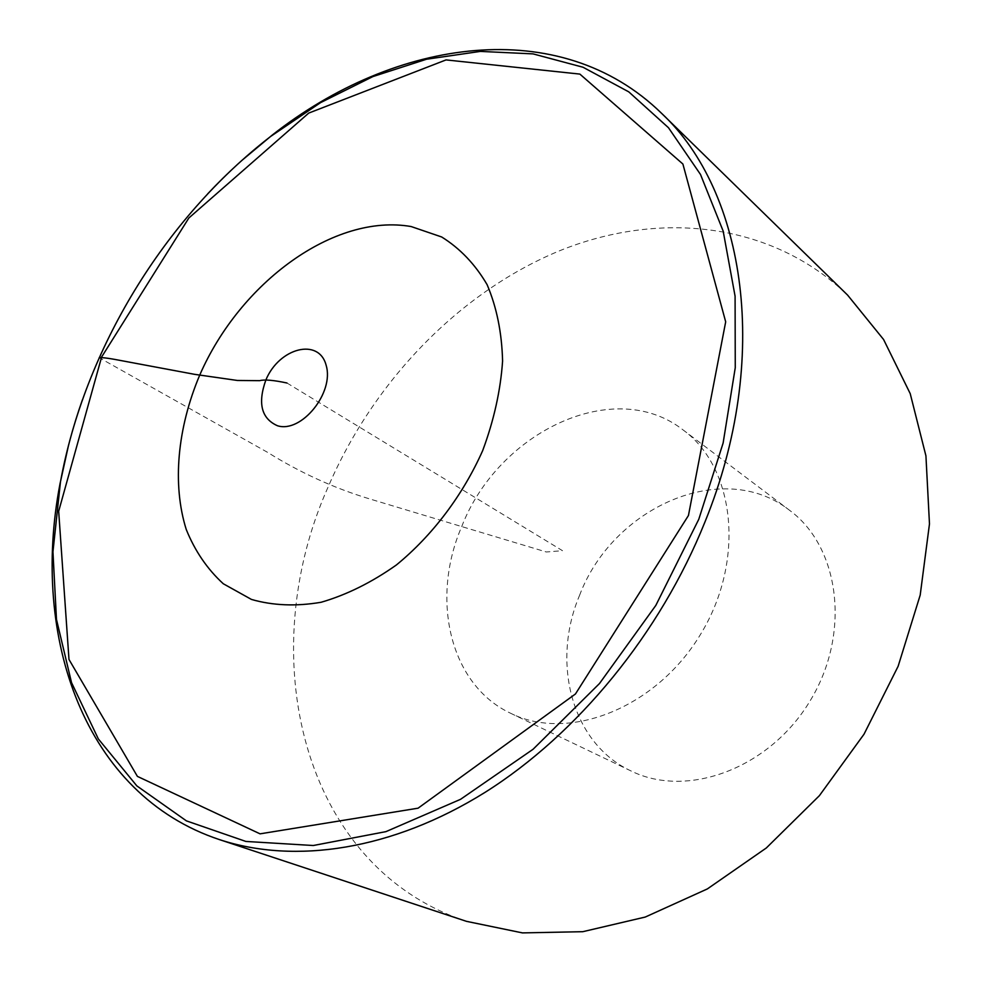 <?xml version="1.0" encoding="UTF-8"?>
<svg xmlns="http://www.w3.org/2000/svg" width="982" height="982" viewBox="0 0 982 982"><rect width="100%" height="100%" fill="white"/><g stroke="black" fill="none" stroke-linecap="round" stroke-linejoin="round"><path stroke-width="0.74" stroke-dasharray="4.91 3.68" d="M68.507 445.398C76.289 415.668 86.576 386.466 99.342 357.804C133.785 281.417 181.339 215.574 242.014 160.299M466.511 921.349C300.296 866.443 253.098 653.828 328.332 486.495C373.479 381.691 458.606 292.832 558.5 251.22C658.124 210.455 770.87 221.392 847.613 295.116M461.712 526.573C498.463 431.515 614.695 376.032 683.312 430.104C735.383 468.107 745.473 561.176 700.387 634.605C655.89 708.378 568.59 742.183 510.91 713.398C449.793 685.055 430.226 599.265 461.712 526.573M579.527 595.436C612.707 507.031 723.243 457.993 789.626 510.345C839.966 547.207 851.198 634.004 809.88 701.234C769.139 768.82 686.897 798.734 631.021 770.956C571.892 743.546 550.902 662.936 579.527 595.436M286.977 383.005L562.49 550.681L546.348 551.994L369.649 498.917C334.224 488.226 300.197 472.698 267.546 452.334L99.182 357.706M207.681 193.847C151.94 253.884 110.217 322.452 82.513 399.551M789.626 510.345L683.312 430.104M631.021 770.956L510.91 713.398"/><path stroke-width="1.47" d="M242.014 160.299L272.075 135.209C395.513 37.881 559.9 14.104 661.561 113.311C745.645 191.686 771.508 358.381 704.99 521.872C660.346 633.292 577.514 734.155 485.022 792.376C392.272 850.228 294.87 864.455 219.538 839.635C84.722 794.929 30.307 637.993 60.037 483.647L68.507 445.398M661.561 113.311L847.613 295.116L883.579 339.502L910.216 393.622L925.928 455.844L929.475 523.922L920.195 595.117L898.125 666.287L864.025 734.192L819.381 795.678L766.316 847.982L707.347 888.931L645.248 917.053L582.768 931.697L522.449 932.9L466.511 921.349L219.538 839.635M99.182 357.706C104.878 357.043 121.461 360.775 135.172 363.23L194.608 374.338L237.374 380.464L259.629 380.672C264.502 379.359 273.622 380.144 286.977 383.005M82.513 399.551C72.877 426.802 65.536 454.261 60.454 481.941L52.954 551.798L56.477 619.421L71.526 682.613L98.347 738.943L136.842 785.895L186.42 820.878L245.868 841.439L313.27 845.514L385.951 831.631L460.533 799.323L533.079 749.266L599.486 683.533L655.816 605.428L698.779 519.294L723.12 443.054L735.26 367.71L735.088 296.208L723.169 231.114L700.497 174.465L668.484 127.734L628.775 91.866L583.05 67.255L533.042 53.887L480.37 51.408L426.544 59.227L372.89 76.584L320.611 102.607L270.762 136.363C248.495 153.597 227.468 172.758 207.681 193.847M688.443 515.513L575.452 693.979L418.087 808.186L260.046 833.841L137.406 776.394L68.986 659.474L58.674 511.241L101.637 356.969L188.863 217.979L308.741 113.077L446.037 59.914L579.859 74.092L682.895 164.031L725.686 321.826L688.443 515.513M277.464 425.746C261.396 418.59 257.53 403.332 265.877 379.973C279.17 347.763 318.99 337.427 326.147 365.316C334.469 392.604 301.413 433.443 277.464 425.746M199.653 375.271C239.964 282.497 334.175 213.119 411.151 226.547L441.679 236.981C460.067 248.446 475.214 264.33 487.097 284.645C496.696 307.194 501.863 332.665 502.588 361.045C500.562 390.48 493.921 420.357 482.665 450.652C462.718 495.407 432.411 535.497 396.409 564.957C371.675 582.436 346.597 594.871 321.139 602.261C296.159 606.532 272.947 605.599 251.478 599.45L223.295 583.762C207.325 569.143 194.976 551.062 186.261 529.531C172.059 484.273 177.398 428.127 199.653 375.271M272.075 135.209L270.762 136.363C164.24 218.63 84.575 349.531 60.454 481.941L60.037 483.647"/></g></svg>
